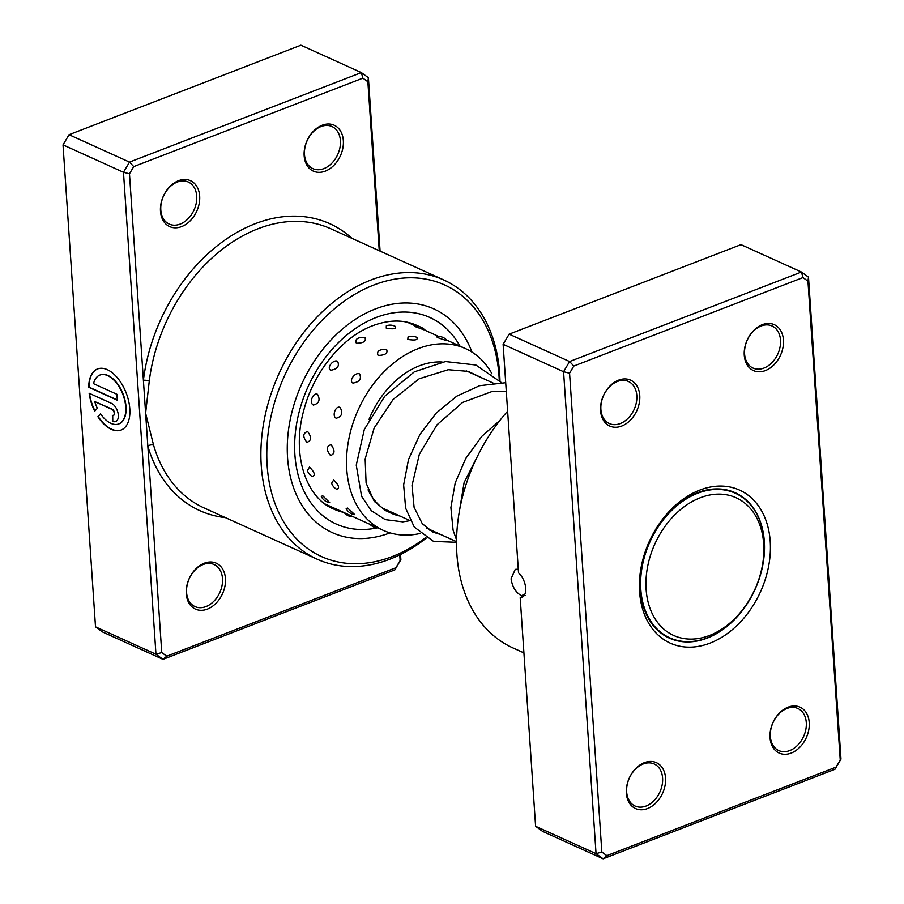 <?xml version="1.0" encoding="UTF-8"?>
<svg xmlns="http://www.w3.org/2000/svg" width="904" height="904" viewBox="0 0 904 904"><rect width="100%" height="100%" fill="white"/><g stroke="black" fill="none" stroke-linecap="round" stroke-linejoin="round"><path stroke-width="1.36" d="M763.304 539.835A75.597 54.929 114.4 0 0 696.747 499.245A75.597 54.929 114.4 0 0 646.507 593.386A75.597 54.929 114.4 0 0 713.053 633.975A75.597 54.929 114.4 0 0 763.304 539.835M763.857 537.428A79.382 57.675 114.4 0 0 735.302 493.234A79.382 57.675 114.4 0 0 668.824 513.359A79.382 57.675 114.4 0 0 641.218 593.657A79.382 57.675 114.4 0 0 669.774 637.84A79.382 57.675 114.4 0 0 736.251 617.714A79.382 57.675 114.4 0 0 763.857 537.428M523.393 596.629L520.195 597.725A14.283 7.887 -111.1 0 0 521.879 597.431A14.283 7.887 -111.1 0 0 525.676 588.154A14.283 7.887 -111.1 0 0 518.523 572.865L503.121 344.322L563.576 371.713L569.588 361.543L801.452 272.036L808.492 277.166L840.98 759.123L834.957 769.293L603.104 858.8L596.052 853.67L563.576 371.713L569.577 373.228L601.838 852.02L606.821 855.647L835.974 767.18L840.234 759.993L807.961 281.2L802.978 277.573L573.825 366.041L569.577 373.228M525.314 595.521L523.28 594.922L521.393 595.657C515.743 592.482 512.297 586.865 511.065 578.797L515.246 569.373L518.274 569.181M523.28 594.922A150.652 109.463 114.4 0 0 523.484 596.369M765.405 370.572A25.199 18.306 -65.6 0 1 744.263 355.193A25.199 18.306 -65.6 0 1 762.309 324.672A25.199 18.306 -65.6 0 1 783.452 340.062A25.199 18.306 -65.6 0 1 765.405 370.572M761.123 325.994A23.097 16.78 114.4 0 0 745.043 347.034A23.097 16.78 114.4 0 0 753.009 368.064A23.097 16.78 114.4 0 0 763.959 368.064A23.097 16.78 114.4 0 0 780.05 347.023A23.097 16.78 114.4 0 0 772.072 325.994A23.097 16.78 114.4 0 0 761.123 325.994M791.181 753.077A25.199 18.306 -65.6 0 1 770.038 737.687A25.199 18.306 -65.6 0 1 788.085 707.177A25.199 18.306 -65.6 0 1 809.227 722.567A25.199 18.306 -65.6 0 1 791.181 753.077M786.898 708.499A23.097 16.78 114.4 0 0 770.818 729.539A23.097 16.78 114.4 0 0 778.785 750.569A23.097 16.78 114.4 0 0 789.734 750.569A23.097 16.78 114.4 0 0 805.826 729.528A23.097 16.78 114.4 0 0 797.859 708.487A23.097 16.78 114.4 0 0 786.898 708.499M647.501 808.549A25.199 18.306 -65.6 0 1 626.359 793.158A25.199 18.306 -65.6 0 1 644.405 762.648A25.199 18.306 -65.6 0 1 665.547 778.028A25.199 18.306 -65.6 0 1 647.501 808.549M643.219 763.959A23.097 16.78 114.4 0 0 627.127 785A23.097 16.78 114.4 0 0 635.105 806.04A23.097 16.78 114.4 0 0 646.055 806.04A23.097 16.78 114.4 0 0 662.135 785A23.097 16.78 114.4 0 0 654.168 763.959A23.097 16.78 114.4 0 0 643.219 763.959M621.715 426.044A25.199 18.306 -65.6 0 1 600.572 410.653A25.199 18.306 -65.6 0 1 618.619 380.143A25.199 18.306 -65.6 0 1 639.761 395.534A25.199 18.306 -65.6 0 1 621.715 426.044M617.443 381.465A23.097 16.78 114.4 0 0 601.352 402.506A23.097 16.78 114.4 0 0 609.319 423.535A23.097 16.78 114.4 0 0 620.28 423.535A23.097 16.78 114.4 0 0 636.359 402.495A23.097 16.78 114.4 0 0 628.393 381.454A23.097 16.78 114.4 0 0 617.443 381.465M710.058 643.117A83.993 61.031 -65.6 0 1 639.591 591.826A83.993 61.031 -65.6 0 1 699.752 490.115A83.993 61.031 -65.6 0 1 770.219 541.394A83.993 61.031 -65.6 0 1 710.058 643.117M697.379 492.748A79.801 57.98 114.4 0 0 641.806 565.429A79.801 57.98 114.4 0 0 669.333 638.1A79.801 57.98 114.4 0 0 707.177 638.1A79.801 57.98 114.4 0 0 762.739 565.407A79.801 57.98 114.4 0 0 735.212 492.736A79.801 57.98 114.4 0 0 697.379 492.748M521.608 597.002A153.296 111.384 -65.6 0 1 521.393 595.657M520.195 597.725L535.609 826.279L542.649 831.409L603.104 858.8L606.821 855.647M535.609 826.279L596.052 853.67L601.838 852.02M802.978 277.573L801.452 272.036L740.997 244.645L509.133 334.152L569.588 361.543L573.825 366.041M509.133 334.152L503.121 344.322M507.63 411.173A153.296 111.384 114.4 0 0 512.839 647.874L523.913 652.891M835.974 767.18L834.957 769.293M840.234 759.993L840.98 759.123M807.961 281.2L808.492 277.166M336.65 489.233C339.96 488.262 338.955 485.199 333.644 480.013L331.632 483.256A10.916 10.916 0 0 0 335.746 488.714L336.65 489.233M312.253 476.487C315.632 475.459 314.705 472.34 309.473 467.108L307.416 470.656A10.916 10.916 0 0 0 311.112 475.786L312.253 476.487M354.82 514.67L347.667 508.082L346.175 508.477A10.916 10.916 0 0 0 354.82 514.67M329.7 502.624L322.784 495.81L321.259 496.341A10.916 10.916 0 0 0 329.7 502.624M386.279 509.822L384.901 509.732M447.005 340.48A10.916 10.916 0 0 0 436.53 336.695L437.638 337.587C444.847 340.175 447.548 340.921 445.74 339.825M425.185 330.435A10.916 10.916 0 0 0 414.755 326.446L423.897 329.802M407.828 339.441C415.275 340.593 418.258 339.904 416.789 337.373L417.072 337.508A10.916 10.916 0 0 0 408.009 336.966L407.828 339.441M386.257 328.152C393.692 329.406 396.675 328.807 395.195 326.378L395.613 326.581A10.916 10.916 0 0 0 386.324 325.824L386.257 328.152M378.098 355.419C385.319 355.261 388.132 353.249 386.55 349.362C379.228 349.226 376.414 351.238 378.098 355.419M356.368 343.237C363.623 343.158 366.459 341.226 364.9 337.429C357.566 337.203 354.718 339.136 356.368 343.237M352.967 383.081C359.543 381.951 361.758 378.912 359.622 373.962C355.193 371.691 348.311 381.138 352.967 383.081M330.807 370.233C337.429 369.16 339.701 366.176 337.61 361.284C333.18 359.012 326.152 368.278 330.807 370.233M336.265 418.224C341.87 416.608 343.147 413.004 340.119 407.433C335.599 405.195 331.621 416.382 336.265 418.224M313.439 405.037C319.112 403.421 320.468 399.851 317.496 394.302C312.987 392.065 308.795 403.184 313.439 405.037M330.536 455.503C334.988 453.932 335.147 450.328 330.988 444.678C326.254 446.305 326.095 449.921 330.536 455.503M306.919 442.35C311.462 440.768 311.688 437.14 307.62 431.468C302.795 433.106 302.569 436.734 306.919 442.35M369.047 419.354A80.851 58.737 -65.6 0 1 442.09 362.007M430.993 530.094A99.745 72.478 -65.6 0 1 429.965 530.49M420.055 533.484A99.745 72.478 -65.6 0 1 383.149 530.309A99.745 72.478 -65.6 0 1 348.673 439.83A99.745 72.478 -65.6 0 1 465.492 348.605A99.745 72.478 -65.6 0 1 491.991 373.849M399.986 516.037A80.851 58.737 -65.6 0 1 390.957 513.099A80.851 58.737 -65.6 0 1 368.052 489.855M379.251 250.736L367.871 81.755L362.888 78.139L133.735 166.596L129.475 173.794L143.397 380.279A4.204 1.141 -172.9 0 1 149.262 381.115L145.612 413.184L153.578 445.175A153.296 111.384 114.4 0 0 204.157 507.98L317.18 559.203A153.296 111.384 -65.6 0 1 264.296 419.603A153.296 111.384 -65.6 0 1 371.047 279.969A153.296 111.384 -65.6 0 1 443.728 279.946A153.296 111.384 -65.6 0 1 499.98 381.036M100.05 375.002A26.193 14.475 68.9 0 1 100.208 374.934A26.193 14.475 68.9 0 1 126.029 406.8A26.193 14.475 68.9 0 1 119.079 423.806A26.193 14.475 68.9 0 1 118.91 423.863M100.536 413.783A26.193 14.475 -111.1 0 0 118.752 423.931A26.193 14.475 -111.1 0 0 125.701 406.924A26.193 14.475 -111.1 0 0 99.881 375.058A26.193 14.475 -111.1 0 0 93.519 383.669L116.91 394.268L117.305 400.223L88.728 387.274A32.736 18.091 68.9 0 1 97.519 368.956A32.736 18.091 68.9 0 1 129.803 408.777A32.736 18.091 68.9 0 1 121.102 430.044A32.736 18.091 68.9 0 1 97.903 416.71L100.536 413.783M97.688 368.888A32.736 18.091 -111.1 0 0 89.055 387.149L88.728 387.274M111.565 403.41A9.82 5.424 68.9 0 1 118.311 415.139A9.82 5.424 68.9 0 1 115.701 421.513A9.82 5.424 68.9 0 1 112.774 421.298L112.367 415.331A3.277 1.808 -111.1 0 0 113.35 415.411A3.277 1.808 -111.1 0 0 114.22 413.275A3.277 1.808 -111.1 0 0 111.972 409.365L94.728 401.557A26.193 14.475 -111.1 0 0 97.349 408.258L94.717 411.173A32.736 18.091 68.9 0 1 89.134 393.24L111.565 403.41M94.728 401.557L112.288 409.241A3.277 1.808 68.9 0 1 114.548 413.151A3.277 1.808 68.9 0 1 113.678 415.275A3.277 1.808 68.9 0 1 113.508 415.331M204.304 563.203A25.199 18.306 -65.6 0 1 225.446 578.594A25.199 18.306 -65.6 0 1 207.4 609.104A25.199 18.306 -65.6 0 1 186.258 593.713A25.199 18.306 -65.6 0 1 204.304 563.203M205.954 606.595A23.097 16.78 114.4 0 0 222.045 585.555A23.097 16.78 114.4 0 0 214.078 564.514A23.097 16.78 114.4 0 0 203.117 564.525A23.097 16.78 114.4 0 0 187.038 585.566A23.097 16.78 114.4 0 0 195.004 606.595A23.097 16.78 114.4 0 0 205.954 606.595M178.529 180.698A25.199 18.306 -65.6 0 1 199.671 196.089A25.199 18.306 -65.6 0 1 181.625 226.599A25.199 18.306 -65.6 0 1 160.483 211.22A25.199 18.306 -65.6 0 1 178.529 180.698M180.178 224.09A23.097 16.78 114.4 0 0 196.258 203.05A23.097 16.78 114.4 0 0 188.292 182.02A23.097 16.78 114.4 0 0 177.342 182.02A23.097 16.78 114.4 0 0 161.262 203.061A23.097 16.78 114.4 0 0 169.229 224.09A23.097 16.78 114.4 0 0 180.178 224.09M322.208 125.227A25.199 18.306 -65.6 0 1 343.351 140.617A25.199 18.306 -65.6 0 1 325.304 171.127A25.199 18.306 -65.6 0 1 304.162 155.748A25.199 18.306 -65.6 0 1 322.208 125.227M323.858 168.619A23.097 16.78 114.4 0 0 339.949 147.578A23.097 16.78 114.4 0 0 331.983 126.549A23.097 16.78 114.4 0 0 321.033 126.549A23.097 16.78 114.4 0 0 304.942 147.589A23.097 16.78 114.4 0 0 312.908 168.63A23.097 16.78 114.4 0 0 323.858 168.619M499.245 380.268A149.092 108.333 114.4 0 0 373.928 284.975A149.092 108.333 114.4 0 0 267.155 465.526A149.092 108.333 114.4 0 0 392.234 556.559A149.092 108.333 114.4 0 0 425.581 537.654M426.304 538.083A153.296 111.384 -65.6 0 1 389.861 559.192A153.296 111.384 -65.6 0 1 317.18 559.203M471.967 352.097A122.842 89.259 114.4 0 0 433.796 308.874A122.842 89.259 114.4 0 0 375.544 308.885A122.842 89.259 114.4 0 0 290.003 420.789A122.842 89.259 114.4 0 0 332.378 532.659A122.842 89.259 114.4 0 0 390.042 532.874A122.842 89.259 114.4 0 1 332.378 532.659A122.842 89.259 114.4 0 1 290.003 420.789A122.842 89.259 114.4 0 1 375.544 308.885A122.842 89.259 114.4 0 1 433.796 308.874A122.842 89.259 114.4 0 1 471.967 352.097M351.995 238.373A157.499 114.435 -65.6 0 0 255.143 223.729A157.499 114.435 -65.6 0 0 143.397 380.279L161.748 652.575L155.963 654.225L123.475 172.268L63.02 144.877L95.508 626.834L102.547 631.964L163.002 659.355L155.963 654.225L95.508 626.834M400.528 554.491L400.879 559.678L394.867 569.848L163.002 659.355L166.732 656.202L395.884 567.735L400.133 560.548L399.749 554.875M129.475 173.794L123.475 172.268L129.498 162.098L361.351 72.591L368.391 77.721L380.087 251.109M362.888 78.139L361.351 72.591L300.896 45.2L69.043 134.707L63.02 144.877M133.735 166.596L129.498 162.098L69.043 134.707M161.748 652.575L166.732 656.202M434.135 531.518A153.296 111.384 -65.6 0 1 433.276 532.275M432.632 531.97A149.092 108.333 114.4 0 0 433.491 531.224M395.884 567.735L394.867 569.848M400.133 560.548L400.879 559.678M367.871 81.755L368.391 77.721M112.706 415.444L112.774 421.298M113.102 421.174A9.82 5.424 -111.1 0 0 115.87 421.445M89.496 393.409A32.736 18.091 -111.1 0 0 94.976 410.902M100.626 413.919L97.903 416.71M98.231 416.586A32.736 18.091 -111.1 0 0 121.272 429.976M89.055 387.149L117.294 399.941M225.435 517.63A157.499 114.435 -65.6 0 1 147.827 446.09A4.204 2.203 163.8 0 1 153.578 445.175M443.728 279.946L330.706 228.735A153.296 111.384 114.4 0 0 258.024 228.746A153.296 111.384 114.4 0 0 149.262 381.115M377.205 527.879A113.395 82.388 -65.6 0 1 294.636 447.22A113.395 82.388 -65.6 0 1 376.12 317.496A113.395 82.388 -65.6 0 1 459.955 346.096M419.399 326.649A100.796 73.235 114.4 0 0 416.8 325.383C403.885 319.519 389.206 319.609 372.776 325.677C342.819 336.638 313.586 371.77 303.778 410.337C291.224 455.119 306.366 498.025 333.587 509.008A100.796 73.235 114.4 0 0 343.633 512.398M425.976 330.694A100.796 73.235 114.4 0 0 424.564 329.711M729.63 490.669L735.302 493.234M466.487 370.956L492.985 382.968M382.787 508.24L410.326 520.727M426.756 528.173L456.554 541.677M664.101 635.263L669.774 637.84M370.018 524.354A10.916 10.916 0 0 0 377.861 527.913M344.356 512.726A10.916 10.916 0 0 0 353.148 516.715M327.146 505.46A10.916 10.916 0 0 0 328.265 505.438M324.965 503.946L383.149 530.309M407.32 322.242L416.269 326.299M425.061 330.276L438.79 336.503M446.644 340.062L465.492 348.605M479.086 453.107L464.114 482.578L459.221 512.342M506.285 391.183L491.821 391.579L462.599 402.438L437.073 424.744L419.332 454.316L412.021 485.504L414.088 507.28L422.281 523.676L432.971 532.128L441.028 534.637M485.731 379.68L468.148 371.363L448.226 369.713L419.196 378.765L393.138 399.421L374.188 427.92L365.159 458.927L366.097 483.086L374.301 501.404L385.658 510.692L393.715 513.189M499.991 420.337L481.855 436.316L465.775 458.373L455.198 482.917L450.893 507.607L453.085 530.173L456.576 539.993M505.709 382.708L479.595 385.692L456.746 396.178L436.338 412.958L419.942 434.417L408.506 459.481L403.636 484.906L405.636 508.195L414.269 527.066L433.558 541.417L456.554 542.287M501.358 382.528L475.843 365.001L445.469 361.543L414.326 371.838L384.742 396.234L364.312 429.502L356.255 465.142L361.6 496.33L371.374 510.749L385.24 519.619L402.811 521.857L410.133 520.636"/></g></svg>
